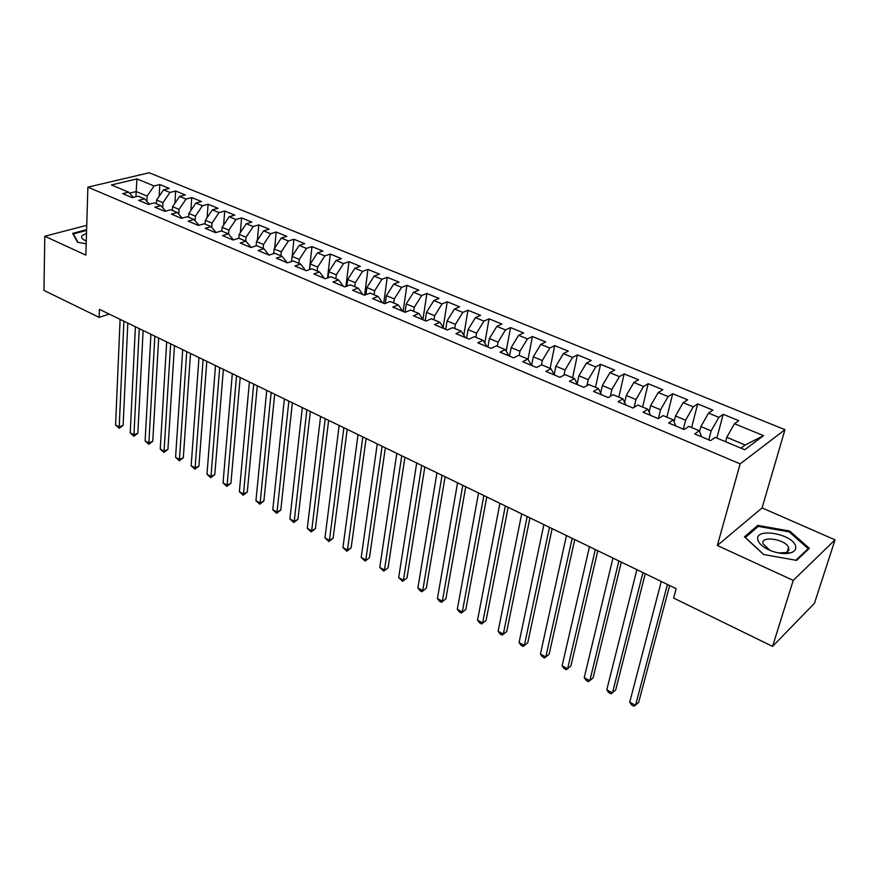 <?xml version="1.0" encoding="UTF-8"?>
<svg xmlns="http://www.w3.org/2000/svg" width="879" height="879" viewBox="0 0 879 879"><rect width="100%" height="100%" fill="white"/><g stroke="black" fill="none" stroke-linecap="round" stroke-linejoin="round"><path stroke-width="1.32" d="M784.969 429.677L149.177 172.756L87.889 187.161L740.14 463.892L784.969 429.677L762.071 507.908L717.33 545.496L793.232 580.393L835.05 539.849L762.071 507.908M835.05 539.849L814.448 603.302L772.553 646.395L793.232 580.393M740.964 448.147L745.194 444.994L763.543 435.643L734.437 423.711L738.745 420.656L723.197 414.317L718.835 417.327L708.529 413.108L712.935 410.13L697.695 403.911L693.234 406.834L683.148 402.703L687.642 399.813L672.699 393.715L668.15 396.561L658.25 392.506L662.832 389.694L648.186 383.716L643.549 386.485L633.847 382.508L638.506 379.772L624.134 373.916L619.431 376.597L609.916 372.707L614.641 370.048L600.544 364.291L595.775 366.906L586.436 363.082L591.237 360.5L577.404 354.863L572.559 357.401L563.395 353.644L568.274 351.128L554.693 345.601L549.782 348.073L540.794 344.381L545.727 341.942L532.41 336.503L527.433 338.909L518.61 335.295L523.609 332.921L510.534 327.581L505.491 329.922L496.833 326.373L501.887 324.065L489.054 318.824L483.955 321.099L475.451 317.616L480.56 315.363L467.958 310.221L462.804 312.441L454.454 309.012L459.618 306.826L447.235 301.772L442.038 303.925L433.841 300.563L439.05 298.431L426.886 293.476L421.645 295.575L413.58 292.267L418.843 290.191L406.889 285.323L401.604 287.367L393.682 284.115L399 282.104L387.243 277.314L381.915 279.291L374.135 276.105L379.486 274.138L367.938 269.435L362.566 271.369L354.918 268.238L360.313 266.326L348.963 261.7L343.546 263.579L336.031 260.503L341.47 258.635L330.306 254.086L324.856 255.921L317.473 252.899L322.934 251.086L311.968 246.614L306.485 248.394L299.223 245.417L304.716 243.648L293.938 239.253L288.411 240.989L281.269 238.066L286.807 236.341L276.193 232.023L270.644 233.715L263.623 230.836L269.183 229.155L258.756 224.903L253.174 226.551L246.263 223.716L251.855 222.09L241.593 217.904L235.979 219.508L229.177 216.728L234.803 215.135L224.705 211.015L219.069 212.586L212.377 209.839L218.025 208.301L208.092 204.247L202.434 205.763L195.852 203.071L201.511 201.566L191.732 197.577L186.051 199.061L179.58 196.402L185.271 194.94L175.646 191.018L169.933 192.457L163.56 189.842L169.273 188.414L159.802 184.557L159.154 196.303M763.543 435.643L744.744 449.74L715.176 437.368L710.606 440.61L694.696 433.929L699.321 430.743L688.861 426.37L684.203 429.523L668.622 422.975L673.336 419.876L663.096 415.602L658.338 418.657L643.076 412.24L647.878 409.24L637.835 405.043L633.001 408.01L618.036 401.725L622.925 398.802L613.081 394.693L608.158 397.572L593.501 391.419L598.467 388.573L588.82 384.541L583.821 387.353L569.438 381.31L574.481 378.552L565.021 374.597L559.956 377.322L545.859 371.399L550.968 368.719L541.695 364.84L536.553 367.488L522.73 361.687L527.905 359.082L518.808 355.27L513.6 357.852L500.041 352.149L505.282 349.622L496.349 345.886L491.086 348.392L477.78 342.799L483.076 340.338L474.319 336.679L468.99 339.107L455.937 333.624L461.299 331.229L452.696 327.636L447.312 330.01L434.501 324.626L439.918 322.296L431.468 318.758L426.029 321.066L413.46 315.781L418.92 313.517L410.636 310.056L405.142 312.298L392.803 307.101L398.308 304.903L390.177 301.497L384.639 303.684L372.509 298.585L378.069 296.443L370.081 293.092L364.499 295.223L352.589 290.213L358.192 288.125L350.347 284.851L344.722 286.906L333.02 281.994L338.668 279.962L330.954 276.742L325.296 278.753L313.803 273.918L319.484 271.941L311.902 268.776L306.211 270.732L294.915 265.985L300.629 264.063L293.19 260.953L287.455 262.854L276.358 258.184L282.104 256.316L274.786 253.262L269.018 255.108L258.107 250.526L263.898 248.702L256.701 245.691L250.9 247.493L240.176 242.989L245.999 241.22L238.923 238.264L233.089 240.011L222.552 235.583L228.397 233.858L221.431 230.957L215.575 232.66L205.214 228.298L211.081 226.628L204.236 223.76L198.357 225.42L188.161 221.145L194.061 219.508L187.326 216.695L181.426 218.311L171.394 214.102L177.316 212.509L170.691 209.74L164.769 211.312L154.902 207.169L160.846 205.62L154.33 202.895L148.375 204.433L138.673 200.357L144.639 198.841L138.223 196.171L132.257 197.654L122.708 193.644L128.686 192.182L111.435 184.964L136.915 178.92L154.078 185.952L159.802 184.557M772.553 646.395L673.655 598.072L676.171 588.699L99.426 309.331L99.14 317.374L109.238 314.078M156.407 203.763L156.605 200.038L162.978 202.686L162.692 207.719M163.56 189.842L156.605 200.038M169.933 192.457L162.978 202.686M128.686 192.182L133.377 197.379M172.372 210.444L172.592 206.686L179.063 209.378L178.767 214.179M179.58 196.402L172.592 206.686M186.051 199.061L179.063 209.378M144.639 198.841L149.375 204.17M188.589 217.223L188.842 213.454L195.413 216.19L195.105 220.728M195.852 203.071L188.842 213.454M202.434 205.763L195.413 216.19M160.846 205.62L165.637 211.081M205.071 224.112L205.345 220.321L212.015 223.101L211.707 227.364M212.377 209.839L205.345 220.321M219.069 212.586L212.015 223.101M177.316 212.509L182.173 218.102M221.827 231.111L222.112 227.298L228.903 230.122L228.584 234.1M229.177 216.728L222.112 227.298M235.979 219.508L228.903 230.122M194.061 219.508L198.973 225.255M238.846 238.286L239.165 234.396L246.065 237.264L245.735 241.11M246.263 223.716L239.165 234.396M253.174 226.551L246.065 237.264M211.081 226.628L216.047 232.517M256.119 245.878L256.503 241.615L263.513 244.527L263.162 248.394M263.623 230.836L256.503 241.615M270.644 233.715L263.513 244.527M228.397 233.858L233.418 239.912M273.677 253.613L274.127 248.944L281.258 251.91L280.873 255.8M281.269 238.066L274.127 248.944M288.411 240.989L281.258 251.91M245.999 241.22L251.075 247.438M291.52 261.502L292.048 256.404L299.299 259.426L298.882 263.337M299.223 245.417L292.048 256.404M306.485 248.394L299.299 259.426M263.898 248.702L269.029 255.108M309.661 269.545L310.265 263.986L317.649 267.062L317.209 270.996M317.473 252.899L310.265 263.986M324.856 255.921L317.649 267.062M282.104 256.316L287.169 262.733M328.109 277.753L328.812 271.699L336.316 274.83L335.844 278.786M336.031 260.503L328.812 271.699M343.546 263.579L336.316 274.83M300.629 264.063L305.595 270.468M346.853 286.125L347.666 279.555L355.303 282.73L354.797 286.708M354.918 268.238L347.666 279.555M362.566 271.369L355.303 282.73M319.484 271.941L324.34 278.346M365.928 294.674L366.851 287.532L374.619 290.773L374.091 294.773M374.135 276.105L366.851 287.532M381.915 279.291L374.619 290.773M338.668 279.962L343.425 286.367M385.31 303.409L386.375 295.663L394.286 298.948L393.715 302.98M393.682 284.115L386.375 295.663M401.604 287.367L394.286 298.948M358.192 288.125L362.84 294.52M405.043 312.254L406.252 303.936L414.295 307.276L413.701 311.331M413.58 292.267L406.252 303.936M421.645 295.575L414.295 307.276M378.069 296.443L382.596 302.826M425.205 320.714L426.48 312.353L434.666 315.759L434.039 319.835M433.841 300.563L426.48 312.353M442.038 303.925L434.666 315.759M398.308 304.903L402.725 311.276M445.719 329.339L447.07 320.923L455.41 324.395L454.74 328.493M454.454 309.012L447.07 320.923M462.804 312.441L455.41 324.395M418.92 313.517L423.206 319.879M466.617 338.118L468.035 329.647L476.539 333.185L475.825 337.305M475.451 317.616L468.035 329.647M483.955 321.099L476.539 333.185M439.918 322.296L444.06 328.636M487.889 347.051L489.394 338.536L498.052 342.14L497.305 346.282M496.833 326.373L489.394 338.536M505.491 329.922L498.052 342.14M461.299 331.229L465.31 337.569M509.567 356.16L511.149 347.59L519.961 351.259L519.17 355.435M518.61 335.295L511.149 347.59M527.433 338.909L519.961 351.259M483.076 340.338L486.955 346.656M531.641 365.433L533.311 356.808L542.288 360.544L541.409 364.983M540.794 344.381L533.311 356.808M549.782 348.073L542.288 360.544M505.282 349.622L509.007 355.918M554.188 374.619L555.891 366.202L565.043 370.015L563.977 375.157M563.395 353.644L555.891 366.202M572.559 357.401L565.043 370.015M527.905 359.082L531.476 365.356M577.206 383.782L578.898 375.783L588.227 379.662L586.952 385.595M586.436 363.082L578.898 375.783M595.775 366.906L588.227 379.662M550.968 368.719L554.374 374.981M600.687 393.089L602.357 385.54L611.861 389.507L610.334 396.297M609.916 372.707L602.357 385.54M619.431 376.597L611.861 389.507M574.481 378.552L577.723 384.793M624.65 402.505L626.266 395.495L635.967 399.527L634.144 407.307M633.847 382.508L626.266 395.495M643.549 386.485L635.967 399.527M598.467 388.573L601.533 394.792M649.109 412.053L650.647 405.648L660.536 409.757L658.371 418.635M658.25 392.506L650.647 405.648M668.15 396.561L660.536 409.757M622.925 398.802L625.804 404.988M674.083 421.711L675.522 415.998L685.609 420.195L683.324 429.15M683.148 402.703L675.522 415.998M693.234 406.834L685.609 420.195M647.878 409.24L650.57 415.393M699.596 431.479L700.882 426.557L711.177 430.831L708.782 439.841M708.529 413.108L700.882 426.557M718.835 417.327L711.177 430.831M673.336 419.876L675.83 426.007M725.571 441.719L726.768 437.324L745.194 444.994M734.437 423.711L726.768 437.324M699.321 430.743L701.607 436.83M86.735 225.321L44.796 236.253L43.95 290.411L99.14 317.374M717.33 545.496L740.14 463.892M44.796 236.253L85.845 255.13L87.889 187.161M135.959 196.731L136.201 191.545L129.587 193.171M146.87 201.357L147.134 196.094L136.201 191.545L136.915 178.92M154.078 185.952L147.134 196.094M744.469 536.827L763.598 554.517L796.627 560.384L809.35 548.32L789.694 531.015L757.819 525.389L744.469 536.827M86.603 229.705L72.638 233.385L77.55 242.274L86.186 243.736M723.197 414.317L716.835 438.061M697.695 403.911L691.619 427.524M672.699 393.715L666.886 417.184M648.186 383.716L642.637 407.043M624.134 373.916L618.849 397.099M600.544 364.291L595.512 387.342M577.404 354.863L572.614 377.772M554.693 345.601L550.133 368.367M532.41 336.503L528.037 359.313M510.534 327.581L506.205 351.182M489.054 318.824L484.79 343.129M467.958 310.221L463.793 335.163M447.235 301.772L443.181 327.285M426.886 293.476L422.942 319.495M406.889 285.323L403.131 311.452M387.243 277.314L383.694 303.288M367.938 269.435L364.609 295.179M348.963 261.7L345.93 286.466M330.306 254.086L327.548 277.951M311.968 246.614L309.463 269.611M293.938 239.253L292.202 256.163M276.193 232.023L274.655 248.142M258.756 224.903L257.371 240.297M241.593 217.904L240.363 232.594M224.705 211.015L223.618 225.057M208.092 204.247L207.125 217.662M191.732 197.577L190.897 210.411M175.646 191.018L174.899 203.291M757.269 527.246L757.819 525.389M789.375 532.048L789.694 531.015M667.436 584.469L635.517 705.354L629.716 702.222L661.272 581.48M669.644 585.535L638.67 702.387L634.012 706.244L631.693 704.991L629.716 702.222M642.934 572.592L612.465 692.927L606.774 689.85L636.879 569.669M645.241 573.712L615.674 690.026L611.037 693.839L608.762 692.608L606.774 689.85M618.893 560.956L589.831 680.72L584.238 677.709L612.949 558.077M621.299 562.12L593.083 677.896L588.48 681.654L586.249 680.456L584.238 677.709M757.819 539.706C758.885 543.716 762.983 547.298 770.125 550.452C777.893 553.484 784.705 554.297 790.573 552.869C794.572 551.616 796.264 549.463 795.649 546.408C793.451 533.971 754.534 527.092 757.819 539.706M778.201 552.902L785.288 552.649C788.024 551.803 789.188 550.331 788.793 548.232L788.551 547.507C785.617 539.135 760.654 535.388 762.917 543.651L770.048 550.419M763.785 554.55L745.337 537.498L758.258 526.4L789.144 531.861L808.186 548.639L795.902 560.264M807.823 549.771L808.186 548.639M86.494 233.396L82.318 235.429C80.758 237.253 81.824 239.011 85.516 240.714L86.263 241.022M86.329 238.769L86.285 240.396M78.022 242.351L73.353 233.913L86.581 230.419M73.331 234.638L73.353 233.913M595.314 549.529L567.614 668.743L562.12 665.777L589.479 546.705M597.808 550.737L570.91 665.974L566.34 669.699L564.142 668.512L562.12 665.777M572.174 538.322L545.793 656.976L540.409 654.064L566.461 535.553M574.767 539.574L549.133 654.273L544.584 657.964L542.442 656.8L540.409 654.064M549.133 654.273L544.584 657.964M549.474 527.323L524.367 645.417L519.071 642.56L543.87 524.609M552.144 528.62L527.752 642.78L523.236 646.428L521.115 645.285L519.071 642.56M527.752 642.78L523.236 646.428M527.191 516.533L503.326 634.067L498.118 631.265L521.686 513.863M529.949 517.874L506.743 631.496L502.25 635.099L500.173 633.979L498.118 631.265M506.743 631.496L502.25 635.099M505.326 505.941L482.637 622.925L477.528 620.167L499.92 503.326M508.161 507.315L486.098 620.409L481.637 623.969L479.593 622.87L477.528 620.167M486.098 620.409L481.637 623.969M483.857 495.536L462.321 611.96L457.3 609.257L478.55 492.976M486.768 496.954L465.815 609.51L461.376 613.037L459.376 611.949L457.3 609.257M465.815 609.51L461.376 613.037M462.772 485.329L442.357 601.192L437.412 598.533L457.563 482.802M465.749 486.779L445.884 598.797L441.478 602.291L439.5 601.225L437.412 598.533M445.884 598.797L441.478 602.291M442.06 475.297L422.733 590.611L417.877 587.996L436.94 472.814M445.115 476.781L426.282 588.26L421.909 591.721L419.964 590.677L417.877 587.996M426.282 588.26L421.909 591.721M421.722 465.441L403.439 580.206L398.659 577.635L416.701 463.013M424.843 466.958L407.021 577.91L402.67 581.338L398.659 577.635M407.021 577.91L402.67 581.338M401.747 455.772L384.464 569.988L379.772 567.449L396.803 453.377M404.922 457.311L388.078 567.735L383.749 571.13L379.772 567.449M388.078 567.735L383.749 571.13M382.112 446.257L365.818 559.923L361.203 557.44L377.256 443.906M385.354 447.829L369.455 557.726L365.159 561.088L361.203 557.44M369.455 557.726L365.159 561.088M362.818 436.907L347.469 550.034L342.931 547.584L358.039 434.6M366.114 438.511L351.139 547.881L347.469 550.034L346.864 551.21L342.931 547.584M351.139 547.881L346.864 551.21M343.854 427.721L329.427 540.31L324.966 537.893L339.162 425.458M347.205 429.348L333.119 538.201L329.427 540.31L328.867 541.497L324.966 537.893M333.119 538.201L328.867 541.497M325.208 418.701L311.682 530.74L307.287 528.367L320.593 416.459M328.625 420.349L315.396 528.675L311.682 530.74L311.166 531.938L307.287 528.367M315.396 528.675L311.166 531.938M306.881 409.823L294.212 521.324L289.894 518.984L302.343 407.625M310.342 411.493L297.948 519.302L294.212 521.324L293.751 522.533L289.894 518.984M297.948 519.302L293.751 522.533M288.861 401.088L277.039 512.05L272.776 509.765L284.4 398.934M292.366 402.791L280.786 510.084L277.039 512.05L276.621 513.281L272.776 509.765M280.786 510.084L276.621 513.281M271.139 392.506L260.129 502.931L255.943 500.678L266.755 390.375M274.698 394.231L263.898 501.008L260.129 502.931L259.755 504.183L255.943 500.678M263.898 501.008L259.755 504.183M253.701 384.057L243.483 493.965L239.363 491.735L249.394 381.969M257.305 385.804L247.274 492.075L243.483 493.965L243.153 495.218L239.363 491.735M247.274 492.075L243.153 495.218M236.561 375.751L227.101 485.131L223.046 482.945L232.309 373.696M240.198 377.52L230.913 483.285L227.101 485.131L226.815 486.395L223.046 482.945M230.913 483.285L226.815 486.395M219.684 367.576L210.971 476.429L206.972 474.275L215.509 365.554M223.376 369.367L214.795 474.627L210.971 476.429L210.718 477.704L206.972 474.275M214.795 474.627L210.718 477.704M203.082 359.544L195.094 467.87L191.161 465.749L198.973 357.544M206.807 361.346L198.929 466.101L195.094 467.87L194.885 469.155L191.161 465.749M198.929 466.101L194.885 469.155M186.744 351.622L179.448 459.431L175.58 457.344L182.7 349.666M190.512 353.446L183.315 457.706L179.448 459.431L179.283 460.728L175.58 457.344M183.315 457.706L179.283 460.728M170.669 343.843L164.054 451.136L160.242 449.07L166.691 341.909M174.471 345.678L167.922 449.433L164.054 451.136L163.923 452.443L160.242 449.07M167.922 449.433L163.923 452.443M154.847 336.174L148.881 442.95L145.123 440.928L150.924 334.273M158.681 338.03L152.77 441.291L148.881 442.95L148.782 444.269L145.123 440.928M152.77 441.291L148.782 444.269M139.256 328.625L133.938 434.896L130.235 432.897L135.399 326.757M143.134 330.493L137.838 433.27L133.938 434.896L133.883 436.215L130.235 432.897M137.838 433.27L133.883 436.215M123.917 321.198L119.214 426.963L115.578 424.996L120.115 319.352M127.818 323.076L123.126 425.37L119.214 426.963L119.192 428.293L115.578 424.996M123.126 425.37L119.192 428.293M785.288 552.649L790.573 552.869M787.232 551.803L788.551 547.507"/></g></svg>
